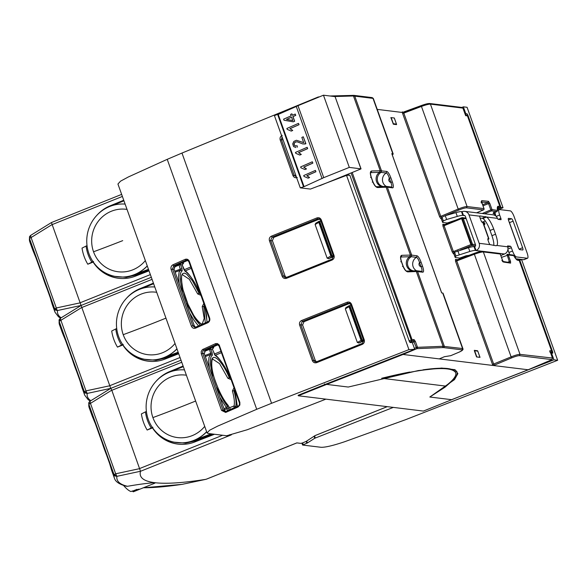<?xml version="1.0" encoding="UTF-8"?>
<svg xmlns="http://www.w3.org/2000/svg" width="587" height="587" viewBox="0 0 587 587"><rect width="100%" height="100%" fill="white"/><g stroke="black" fill="none" stroke-linecap="round" stroke-linejoin="round"><path stroke-width="0.88" d="M182.263 484.326L206.03 479.308A313.869 43.137 -19.7 0 1 154.843 482.69A313.869 43.137 -19.7 0 1 140.513 471.288L111.809 390.304L181.75 362.252M147.161 430.036L151.219 427.982C148.107 423.08 146.185 417.709 145.451 411.876L141.394 413.923A43.695 42.198 -78.5 0 0 147.161 430.036L152.481 427.901A37.729 36.049 -83 0 0 177.92 444.102A37.729 36.049 -83 0 0 195.097 441.835L214.497 434.255M183.107 366.039L169.9 371.468A37.729 36.049 -83 0 0 156.149 381.205M183.232 366.383L170.648 371.564A37.729 36.049 -83 0 0 167.816 372.84M158.05 434.013A37.729 36.049 -83 0 0 178.287 444.146M212.854 434.057L195.544 440.822L185.653 443.156L174.236 442.187A36.577 35.33 101.5 0 1 148.291 419.412A36.577 35.33 101.5 0 1 146.479 412.015A36.577 35.33 101.5 0 1 184.487 369.898M387.193 406.652L315.043 435.591L306.12 441.439L302.665 442.892L300.852 443.383L296.831 442.892L206.03 479.308M229.722 434.681L231.315 434.872L140.513 471.288M140.491 471.266L116.864 476.343L115.668 473.79L114.061 474.692L115.162 476.02L116.864 476.343A337.18 46.344 -19.7 0 0 127.504 486.285L126.308 486.227C119.278 484.334 115.301 481.611 114.377 478.038A339.271 46.63 -19.7 0 1 114.061 474.692L114.516 474.325L115.14 475.47L116.197 475.514M132.361 490.945L133.146 491.803A44.451 11.615 -111.9 0 0 133.785 491.62L154.498 483.314L155.181 482.925L154.843 482.69C148.027 483.108 138.914 484.312 127.504 486.285M115.14 475.47L115.162 476.02M143.433 487.753A337.18 46.344 -19.7 0 0 182.212 484.341L206.257 479.219M89.848 401.339L88.857 402.565L88.85 404.274A339.271 46.63 160.3 0 0 89.165 407.62L91.88 415.2L93.869 419.067L108.925 461.111C111.985 471.721 112.513 473.327 110.517 465.946M93.869 419.067C90.64 412.118 91.168 413.725 95.454 423.895M106.489 454.771A44.451 11.615 -111.9 0 1 104.207 448.769A44.451 11.615 -111.9 0 1 102.204 442.796M139.082 489.154L130.908 491.524A44.451 11.615 -111.9 0 1 123.578 485.464M138.914 489.081L133.146 491.803M137.013 489.323A3.808 0.521 160.3 0 1 136.272 489.639L132.86 491.003M151.219 427.982L152.906 427.255M145.451 411.876L146.405 411.465M30.473 235.526L29.71 236.891L30.531 235.468L51.436 222.554L110.745 388.389L181.016 360.205M110.826 388.381L111.809 390.304M110.804 388.359L87.177 393.437L85.988 390.883L84.374 391.786L85.475 393.114L87.177 393.437A337.18 46.344 -19.7 0 0 90.86 400.694M61.173 317.787A337.18 46.344 -19.7 0 1 57.497 310.523L56.829 309.694L55.765 309.657L55.149 308.505L54.686 308.879L55.794 310.207L57.497 310.523L81.123 305.453L60.219 318.374L85.988 390.883L110.026 385.718M117.473 347.122L121.531 345.075C118.427 340.174 116.505 334.803 115.764 328.962L111.706 331.017A43.695 42.198 -78.5 0 0 117.473 347.122L122.793 344.995A37.729 36.049 -83 0 0 148.232 361.196A37.729 36.049 -83 0 0 165.409 358.928L178.705 353.734M153.42 283.132L140.22 288.562A37.729 36.049 -83 0 0 126.469 298.299M153.545 283.477L140.961 288.65A37.729 36.049 -83 0 0 138.128 289.934M128.362 351.107A37.729 36.049 -83 0 0 148.606 361.24M115.764 328.962L116.718 328.551M178.441 353L165.864 357.909L155.966 360.249L144.549 359.281A36.577 35.33 101.5 0 1 118.611 336.498A36.577 35.33 101.5 0 1 116.791 329.109A36.577 35.33 101.5 0 1 154.807 286.992M121.531 345.075L123.219 344.342M153.633 283.726L141.452 288.65M176.973 348.913A36.577 35.33 101.5 0 1 164.155 357.564L178.155 352.2M175.029 343.476A31.5 30.421 101.5 0 1 123.219 334.685A31.5 30.421 101.5 0 1 156.707 292.311M176.936 348.795A36.577 35.33 101.5 0 1 144.549 359.281M76.809 371.865A44.451 11.615 -111.9 0 1 74.527 365.862A44.451 11.615 -111.9 0 1 72.517 359.89M86.516 392.608L85.453 392.564L84.836 391.419L84.374 391.786L59.162 321.368L81.967 307.346M59.162 321.368L60.219 318.374L59.17 319.658L59.162 321.368A339.271 46.63 160.3 0 0 59.478 324.714L62.193 332.286L64.188 336.16L79.238 378.204C82.297 388.807 82.826 390.421 80.83 383.04M60.16 318.433L59.038 320.216L59.478 324.714M64.188 336.16C60.96 329.212 61.488 330.819 65.773 340.981M85.453 392.564L85.475 393.114M47.121 288.958A44.451 11.615 -111.9 0 1 44.839 282.949A44.451 11.615 -111.9 0 1 42.829 276.983M29.79 241.807L29.482 236.752L29.475 238.461L31.089 237.552L30.531 235.468L29.482 236.752L29.937 238.087L29.475 238.461A339.271 46.63 160.3 0 0 29.79 241.807L32.505 249.38L34.501 253.246L49.557 295.298C52.61 305.9 53.138 307.515 51.142 300.126M34.501 253.246C31.272 246.305 31.801 247.912 36.086 258.075M55.765 309.657L55.794 310.207M56.829 309.694L56.301 307.97L54.686 308.879L29.475 238.461M87.793 264.216L91.851 262.162C88.74 257.26 86.817 251.896 86.084 246.056L82.026 248.11A43.695 42.198 -78.5 0 0 87.793 264.216L93.113 262.088A37.729 36.049 -83 0 0 118.545 278.282A37.729 36.049 -83 0 0 135.729 276.022L149.017 270.827M123.732 200.218L110.532 205.655A37.729 36.049 -83 0 0 96.782 215.392M123.857 200.571L111.273 205.743A37.729 36.049 -83 0 0 108.448 207.028M98.682 268.2A37.729 36.049 -83 0 0 118.919 278.326M86.084 246.056L87.037 245.645M148.753 270.086L136.177 275.002L126.278 277.343L114.861 276.367A36.577 35.33 101.5 0 1 88.923 253.591A36.577 35.33 101.5 0 1 87.103 246.202A36.577 35.33 101.5 0 1 125.119 204.085M91.851 262.162L93.531 261.435M123.952 200.82L111.765 205.736M147.293 266.006A36.577 35.33 101.5 0 1 134.467 274.657L148.467 269.286M145.341 260.562A31.5 30.421 101.5 0 1 93.538 251.779A31.5 30.421 101.5 0 1 127.027 209.405M147.249 265.889A36.577 35.33 101.5 0 1 114.861 276.367M459.768 396.482L423.381 411.076L298.291 395.77L298.123 395.293L322.307 385.527L414.716 349.287L408.934 349.625L346.543 175.374L310.406 189.08L300.28 187.847L304.073 186.644L323.745 177.648L349.309 167.398L323.459 95.197L296.252 106.394L322.102 178.602M207.057 432.935L117.936 184.025L120.511 181.192L128.377 176.951L167.222 159.334L256.717 409.293L217.601 426.147L209.669 430.212L207.057 432.935L208.216 433.485L226.611 435.737L227.815 435.422L247.421 429.691L325.888 399.153M239.863 402.396L239.856 405.03L238.051 407.018L225.687 412.441L221.578 410.43L201.26 353.675L201.238 351.437L202.434 349.603L215.605 343.615L217.381 343.564L219.149 344.892L239.863 402.396L239.415 402.726L239.863 402.396M209.214 318.367L188.911 261.663L189.352 261.332C188.42 259.447 187.026 258.779 185.184 259.337L172.842 264.832C171.191 265.838 170.612 267.378 171.111 269.47L172.534 269.044L173.686 265.728L172.842 264.832M195.566 327.216L194.693 327.341L192.83 325.734L191.406 326.159C192.338 328.045 193.703 328.72 195.515 328.17L207.879 322.725C209.566 321.727 210.161 320.186 209.676 318.103L209.236 318.433M218.078 344.73L205.494 350.336L204.269 353.638L224.498 410.13L225.657 411.509M215.385 343.703L216.199 344.606L217.968 344.664L219.09 345.963M204.944 355.524L210.667 353.352L209.273 348.627M204.415 351.386L210.726 348.964L210.528 348.062M209.229 349.346L212.362 349.126L213.793 347.577L212.377 349.162L215.268 355.561C219.883 358.525 224.799 365.877 230.023 377.639L230.001 377.58M212.736 348.069L213.411 347.724M224.344 409.719L228.424 408.251L227.382 406.226C224.183 402.139 221.072 396.731 218.056 389.988L217.425 390.392M230.896 379.033L231.087 379.635L227.873 378.248L230.053 377.595C224.924 364.798 216.537 354.886 214.732 354.9L215.268 355.561M234.859 389.196L233.993 390.81L232.408 390.905L234.022 387.765M234.888 390.172L234.778 390.905L233.993 390.81C235.945 398.001 236.517 403.262 235.71 406.593L235.629 407.136M234.844 391.147L237.177 406.461M229.678 407.649L234.044 405.969L234.008 407.84M211.643 374.242L212.465 374.359L212.663 377.081M219.949 397.421L226.413 407.642L223.963 408.647M234.242 388.367L234 387.772M230.486 409.388L228.27 405.683C220.47 397.524 210.821 372.708 211.496 362.583C211.452 351.143 221.725 359.802 229.246 377.544L230.962 378.299M230.618 378.248L230.17 377.874M203.828 303.435L202.214 306.575L203.799 306.48L204.665 304.866M203.806 303.442L204.041 304.037M174.75 271.194L181.963 268.619L182.175 270.878L180.576 270.152L179.042 265.038L180.532 264.634L179.042 265.038L179.108 264.223M181.449 289.912L182.271 290.029C179.483 279.17 179.453 272.786 182.175 270.878M175.117 272.229L180.576 270.152L179.16 271.862L178.47 277.005L179.196 283.616M204.65 306.818L203.799 306.48L205.303 322.909M204.57 306.539L206.499 315.021L206.984 322.175M207.145 322.109L204.731 305.944M185.184 259.337L185.991 260.239L187.877 260.364M187.502 260.489L175.286 265.94L173.686 265.728L185.991 260.239L187.18 260.092L188.867 261.641L209.192 318.411C209.508 320.275 209.089 321.382 207.945 321.757L195.61 327.186L207.945 321.757M195.486 327.238L194.319 325.858L174.053 269.25L175.286 265.94M208.011 321.735L207.879 322.725M195.515 328.17L195.684 327.172M194.693 327.341L195.61 327.186M186.042 302.738L187.862 305.658L187.231 306.062M189.755 313.091L193.908 320.12L198.501 325.91M200.703 294.703L200.893 295.305L197.68 293.918L189.352 279.287L182.616 274.848C180.899 271.825 180.297 288.943 188.698 305.739C194.737 320.062 202.933 325.836 202.266 323.848L204.195 318.396L202.214 306.575M197.68 293.918L199.052 293.214L200.761 293.97M204.694 305.842L204.555 306.326M201.877 324.42L199.661 322.938L196.858 319.908L193.857 315.601L187.987 304.242L182.843 289.259L181.295 279.038L181.632 275.597L182.704 273.579L184.435 273.094L186.725 274.188L192.389 280.733L199.052 293.214L199.807 293.251M182.212 264.92L180.517 264.59L180.334 263.68M183.643 268.905L184.538 270.57C186.886 271.003 194.84 280.88 199.859 293.265L200.416 293.896L199.829 293.309C194.613 281.555 189.689 274.195 185.074 271.231L182.168 264.796L183.599 263.247L182.983 263.512M182.542 263.739L183.599 263.247L181.779 263.027M183.217 263.402L182.241 264.862M205.318 356.558L210.77 354.482L209.001 357.329L208.664 361.335L209.39 367.946M217.704 344.855L216.199 344.606L203.704 350.226L202.786 351.327L202.632 353.014L204.269 353.638M205.494 350.336L203.894 350.116L203.051 349.228M225.731 411.494L224.902 411.612L223.001 410.005L224.498 410.13M238.073 406.079L225.79 411.458L238.131 406.05C239.195 405.727 239.613 404.612 239.371 402.704L219.076 346.007L217.344 344.452L218.885 344.701M225.856 411.443L225.687 412.441M238.051 407.018L238.131 406.05M167.222 159.334L181.977 153.053L271.568 403.291L256.717 409.293M319.365 96.84L318.543 97.171M318.447 96.899L181.977 153.053M408.934 349.625L271.568 403.291M414.716 349.287L412.287 342.492L410.35 342.603L409.352 341.458L349.815 175.183L346.543 175.374M348.414 174.229L348.781 175.242M497.519 209.999L503.03 207.732L467.069 107.289L463.348 106.834L461.896 107.436M393.327 407.4L314.764 438.254L307.383 442.972L302.613 445.041L321.008 447.287C325.279 447.455 333.174 445.592 344.716 441.703L405.595 419.69L557.65 360.279L553.93 359.824L465.139 394.391M302.599 442.914L303.215 444.645L302.613 445.041M550.789 353.308L551.501 353.029L553.93 359.824M550.379 352.163L551.039 352.244A1.013 0.969 -83 0 0 551.611 350.931L549.821 350.71L549.865 352.09M510.514 261.296L510.587 263.115L509.34 262.536L509.318 261.619L510.514 261.296L508.254 254.993L513.757 255.661L512.972 255.022L513.757 255.661A9.656 2.524 -111.9 0 0 517.712 260.261L519.231 260.511M502.443 261.508L503.69 262.088L502.421 260.122L501.826 260.518L502.421 260.122L500.234 254.01L483.35 251.94C481.619 251.926 478.625 252.696 474.369 254.252L511.116 356.867C515.327 355.186 518.292 354.343 520.016 354.35L519.466 355.656L551.993 359.633L552.492 358.063L520.016 354.35L483.35 251.94L482.118 251.353C480.621 251.339 478.023 252.006 474.333 253.342L474.369 254.252L456.73 260.914L456.686 260.004L455.453 259.417L457.544 259.674M518.776 259.909L521.689 259.843L557.65 360.279M519.605 259.586L552.712 352.046L552.763 353.183L551.501 353.029M493.689 212.252L493.139 213.558L494.298 212.281M497.05 211.452L497.497 210.256L496.94 211.562L494.217 212.699M497.468 207.6L497.593 210.447L491.994 209.581A1.013 0.969 97 0 1 491.436 210.887L496.94 211.562L497.534 210.733M404.061 112.227L403.805 113.1L421.451 106.438L421.407 105.528C425.098 104.192 427.696 103.525 429.192 103.539L430.425 104.126C428.701 104.112 425.707 104.882 421.451 106.438L458.19 209.053C462.402 207.372 465.366 206.529 467.091 206.536L483.974 208.598L481.788 202.486L481.193 202.882L481.788 202.486L481.7 200.659L488.457 201.304L489.741 203.278L488.545 203.601L487.892 202.618L482.624 204.716M441.857 217.388L440.771 216.354L439.582 216.669L440.852 218.643L442.099 217.043M465.535 115.309L463.004 108.36M483.505 209.867L476.615 212.81L483.461 209.897A1.013 1.013 0 0 0 484.026 208.62L483.974 208.598A1.013 0.969 97 0 1 483.424 209.904L466.54 207.842L467.091 206.536L430.425 104.126L462.835 108.096L461.734 107.516M466.959 115.375L467.839 115.015L467.039 113.783L465.073 113.922M463.348 106.834L465.784 113.629M467.839 115.015L500.946 207.475L497.416 208.921M503.03 207.732L500.946 207.475M349.309 167.398L361.042 168.88L319.57 185.8M303.464 186.563L277.614 114.362L274.423 115.639L300.28 187.847M304.073 186.644L278.223 114.443L296.281 106.489M277.614 114.362L278.223 114.443M304.991 169.54L306.48 168.924L303.824 167.104L312.842 163.135L312.365 161.807L312.717 163.142L303.699 167.112L306.363 168.939L304.991 169.54L300.94 167.794L300.632 166.928L312.24 161.814M299.803 155.056L301.292 154.447L298.636 152.62L307.654 148.65L307.177 147.322L307.529 148.658L298.519 152.627L301.175 154.454L299.803 155.056L295.753 153.31L295.444 152.444L307.06 147.337M293.251 121.825L294.667 121.245L293.008 116.6L295.745 115.397L295.268 114.069L295.628 115.404L292.884 116.615L294.549 121.26L293.251 121.825L283.991 120.225L283.609 119.161L291.115 115.859L290.587 114.399L291.886 113.827L292.407 115.287L295.151 114.083M292.517 115.243L291.886 113.827M308.08 178.162L309.569 177.545L306.913 175.726L315.923 171.756L315.454 170.428L315.806 171.764L306.788 175.733L309.444 177.56L308.08 178.162L304.029 176.416L303.721 175.55L315.329 170.443M303.699 142.619L296.428 140.264L303.714 142.663L301.843 137.424L303.281 136.786L305.776 143.749L302.943 143.998L297.235 141.827L295.29 141.995L294.138 143.191L294.058 144.842L295.232 146.016L297.154 145.781L297.411 147.205L297.154 145.781M304.719 144.064L305.893 143.742L303.281 136.786M296.215 146.046L294.703 145.598L294.058 144.035L294.762 142.502L296.296 141.812M299.069 124.686L298.475 123.365L299.069 124.686L290.051 128.648L292.59 130.483L291.218 131.092L287.175 129.338L286.86 128.48L298.475 123.365M291.218 131.092L292.715 130.475L292.209 130.006M360.924 168.821L335.074 96.62L361.042 168.88M335.074 96.62L323.459 95.197M286.463 119.44L292.796 120.57L291.585 117.187L286.463 119.44L291.6 117.224M292.788 120.533L286.588 119.432M295.943 147.542L293.595 146.581L292.715 143.896L293.83 141.408L296.428 140.264M298.952 124.693L289.934 128.663L292.091 130.013M286.28 277.46L285.069 276.081L283.367 275.941L284.629 277.343L286.427 277.416M320.671 220.286L319.431 218.944L317.574 218.892L319.614 219.046M319.225 219.164L273.813 237.375L272.075 237.141L270.651 240.421L283.367 275.941L282.156 276.264C283.066 278.209 284.526 278.884 286.529 278.304L332.029 260.056C333.893 259.087 334.561 257.554 334.025 255.462L321.309 219.949C320.399 218.012 318.946 217.329 316.936 217.909L271.443 236.157C269.58 237.133 268.912 238.66 269.44 240.751L282.156 276.264M285.069 276.081L272.39 240.655L273.813 237.375M333.526 256.702L328.925 258.551L327.172 258.207L315.102 224.498L315.901 223.199M315.549 223.42L316.202 223.016L315.102 224.498M320.744 220.58L319.9 221.857L331.948 255.492L333.445 256.108L332 256.71L331.075 255.851M331.948 255.492L331.362 255.727L319.277 221.182L318.807 222.334L319.321 222.091L319.277 221.182L318.807 222.334L319.9 221.857M319.027 222.216L319.167 221.431M331.339 256.328L332 256.71L328.625 258.728L327.473 257.987L330.848 255.969L318.807 222.334L315.432 224.351M349.419 303.494L304.007 321.705L302.268 321.471L347.768 303.222L349.808 303.376M316.474 361.79L315.263 360.411L302.584 324.985L304.007 321.705M363.72 341.032L359.119 342.881L357.373 342.537L345.303 308.828L349.514 306.421L349.47 305.511L349.001 306.663L349.514 306.421L349.47 305.511L349.001 306.663L361.049 340.299L362.194 341.04L361.563 340.056L357.666 342.316L358.818 343.057L362.194 341.04L361.533 340.658L362.194 341.04L363.647 340.46M345.743 307.749L346.396 307.346L345.303 308.828M361.533 340.658L361.269 340.181M350.938 304.91L350.094 306.187L362.142 339.822L361.049 340.299M363.639 340.438L362.142 339.822M349.221 306.546L349.36 305.761M346.095 307.529L345.626 308.681M349.412 305.526L346.073 307.507M392.263 154.843A7.624 1.049 160.3 0 0 393.18 153.926A7.624 1.049 160.3 0 0 392.828 153.757L391.786 153.625L441.659 292.913L442.701 293.045L462.578 348.546L443.082 346.286L442.576 347.592L416.997 348.627L403.064 354.467L528.153 369.766L451.586 399.681L429.823 397.017L454.507 379.613L457.882 373.603L455.02 369.715L441.688 368.056L418.326 370.551L348.252 387.038L326.658 384.397L298.291 395.77M326.658 384.397L321.236 385.997M415.383 341.407L413.989 339.55L413.475 340.812L414.246 341.729L415.383 341.407L417.364 346.924L414.422 348.458M413.475 340.812L413.952 341.876L412.301 342.529M377.236 109.395L402.352 112.469L421.371 105.535L403.761 112.19M455.534 261.237L456.73 260.914L478.948 322.96L477.752 323.283L455.534 261.237L455.453 259.417M452.195 251.896L453.472 253.863L454.037 252.549L453.384 251.574L452.195 251.896L442.928 226.017L444.117 225.694L444.095 224.777L442.847 224.197L442.928 226.017M477.473 350.718A1.013 0.969 -83 0 1 477.759 351.136L479.946 357.234L476.563 356.947L479.997 357.366L477.811 351.158A1.013 1.013 0 0 0 477.539 350.755L474.34 350.336L474.626 350.755A1.013 0.969 -83 0 0 474.34 350.336M476.563 356.947L474.362 350.784M477.767 351.136L477.539 350.755M390.861 117.583L394.332 118.009L390.861 117.583L393.385 124.231A1.013 0.969 -83 0 0 393.334 123.718L393.07 123.747M396.577 124.532A1.013 1.013 0 0 0 396.519 124.121L396.519 124.62A1.013 0.969 -83 0 0 396.474 124.099L394.288 118.009L396.474 124.099L393.334 123.718L391.155 117.627M396.519 124.62L393.385 124.231M386.804 171.448L386.253 173.011C387.332 173.429 388.367 175.175 389.364 178.243L390.832 182.344A2.539 2.429 97 0 1 389.364 178.243L390.869 177.832C389.482 174.141 388.124 172.013 386.804 171.448L380.237 170.751L353.462 95.975L373.303 98.418L393.18 153.926M439.245 358.892L444.44 356.698L450.721 355.678M450.493 355.773L458.08 352.574C461.536 351.055 462.849 350.145 462.02 349.852L462.578 348.546L462.923 348.722L443.053 293.214A7.624 1.049 160.3 0 0 442.701 293.045M462.923 348.722L462.923 348.722C463.495 349.749 461.896 351.033 458.117 352.567L458.08 352.574M417.364 346.924L417.68 347.313L443.082 346.286L416.308 271.51L407.73 271.876C405.874 271.421 404.289 269.477 402.976 266.043L402.462 266.469L402.976 266.043L401.288 261.332L400.774 261.758L401.288 261.332C400.158 257.656 400.327 255.653 401.802 255.316L410.262 255.088L409.748 256.658A7.624 6.824 -93.5 0 0 406.402 264.59A7.624 6.824 -93.5 0 0 412.059 270.834M384.764 186.402L387.369 187.209L411.692 255.125L410.43 255.081L386.114 187.18L377.536 187.547C375.68 187.092 374.095 185.147 372.774 181.713L371.087 177.003L370.58 177.428L371.087 177.003C369.964 173.326 370.133 171.323 371.608 170.986L380.237 170.751L379.554 172.329A7.624 6.824 -93.5 0 0 376.208 180.26A7.624 6.824 -93.5 0 0 381.866 186.505M411.135 256.688L411.692 255.125L411.135 256.688L400.914 256.996M381.623 170.817L381.073 172.38L379.723 172.321M371.608 170.986L371.013 172.6L379.554 172.329L380.068 170.758M386.451 186.417L376.414 186.732C375.519 186.549 374.345 184.883 372.899 181.743L371.211 177.032C370.507 174.537 370.353 173.077 370.735 172.644L370.668 172.688M372.268 182.139L372.774 181.713L372.268 182.139M390.832 182.344C391.984 185.279 392.138 186.857 391.287 187.077L392.681 187.862C393.694 187.576 393.584 185.602 392.343 181.933L390.832 182.344M414.958 270.732L416.308 271.51L422.875 272.192C423.887 271.906 423.777 269.932 422.537 266.263L421.026 266.674C422.185 269.609 422.332 271.187 421.481 271.407L422.875 272.192M417.005 255.778C418.318 256.343 419.676 258.471 421.07 262.162L419.558 262.572C418.56 259.505 417.526 257.759 416.447 257.341L417.005 255.778L411.817 255.14M400.862 257.018L400.928 256.974C400.547 257.407 400.701 258.867 401.405 261.362L403.093 266.072C404.538 269.213 405.712 270.878 406.608 271.062L416.645 270.746M417.68 347.313L416.997 348.627M323.019 385.82L403.056 354.467L402.748 353.983M511.754 357.85L494.335 365.151L492.933 365.459L492.508 364.49L511.116 356.867L511.754 357.85C515.393 356.382 517.969 355.649 519.466 355.656M528.153 369.766L551.993 359.633M494.636 365.187L493.696 364.167L478.948 322.96M513.669 255.477L513.742 255.55C517.624 261.773 516.457 258.662 516.927 259.615L518.424 259.799A1.013 0.969 97 0 1 519.209 260.445L551.633 351.004M474.333 253.342L456.649 260.012L474.267 253.371M552.411 357.931L550.195 351.745M324.464 383.942L325.176 384.896M429.823 397.017L445.041 387.178L454.301 379.055L456.334 376.186L457.207 373.699L456.884 371.622L454.654 369.546M483.923 222.752L483.116 222.62A6.604 0.91 160.3 0 0 482.815 222.466L482.367 222.414A2.539 0.66 68.1 0 1 480.775 219.949L480.181 218.291A2.539 0.66 68.1 0 1 479.836 216.214L468.991 214.886A5.591 5.342 97 0 0 464.662 211.349L493.109 214.827A5.591 5.342 97 0 1 497.248 217.902L497.46 218.371A1.526 0.396 -111.9 0 0 498.224 219.369L500.902 219.692A1.526 0.396 68.1 0 0 500.96 219.692A1.526 0.396 68.1 0 0 500.843 218.327L499.654 215.011A6.097 1.592 -111.9 0 1 499.17 209.574A6.097 1.592 -111.9 0 1 499.405 209.544L510.345 210.887A6.097 1.592 68.1 0 1 514.168 216.786L527.06 252.792A6.097 1.592 -111.9 0 1 527.544 258.236A6.097 1.592 -111.9 0 1 527.309 258.258L516.369 256.923A6.097 1.592 -111.9 0 1 512.546 251.016L508.9 252.476A6.097 1.592 -111.9 0 0 509.802 254.633M483.453 223.566L484.913 224.021L484.847 223.214M484.913 224.021L484.07 225.291M466.195 218.702L461.954 218.445L444.117 225.694L453.384 251.574L471.478 244.375L475.397 244.412M460.406 250.018L471.889 245.439A1.013 0.969 95.5 0 0 472.462 244.126L463.194 218.254A1.013 0.969 -81.5 0 0 461.947 217.674L444.095 224.777L461.881 217.696M462.211 218.496L471.478 244.375M518.703 248.44L509.472 222.649A2.539 0.66 68.1 0 0 508.907 221.38M495.868 216.06A6.097 1.592 -111.9 0 1 495.09 212.347M527.544 258.236L523.905 259.696A6.097 1.592 -111.9 0 1 523.67 259.718L515.885 258.772M507.88 249.629L508.9 252.476M518.145 247.171A2.539 0.66 68.1 0 0 519.737 249.636L522.716 249.996A2.539 0.66 68.1 0 0 522.812 249.989A2.539 0.66 68.1 0 0 522.613 247.721L513.111 221.189A2.539 0.66 68.1 0 0 511.519 218.731L508.54 218.364A2.539 0.66 68.1 0 0 508.445 218.379A2.539 0.66 68.1 0 0 508.643 220.646L518.145 247.171M479.895 215.928L486.557 217.036A12.701 3.317 -111.9 0 1 493.696 229.003L495.567 234.22A12.701 3.317 -111.9 0 1 496.741 245.461L496.015 245.755M507.938 249.071L511.358 247.699A1.526 0.396 68.1 0 0 510.404 246.224L507.718 245.902A1.526 0.396 68.1 0 0 507.66 245.902A1.526 0.396 68.1 0 0 507.638 246.797L496.741 245.461M511.358 247.699L512.546 251.016M461.47 211.599L462.827 215.392A10.162 1.394 160.3 0 0 457.295 216.42L446.626 219.494L443.361 220.939L442.004 217.146L445.269 215.7L455.938 212.626A10.162 1.394 160.3 0 1 461.47 211.599L462.123 211.68A5.591 5.342 97 0 1 464.662 211.349M485.669 216.559L482.14 218.298L480.1 218.048M442.004 217.146L441.277 218.327A7.624 1.049 160.3 0 0 441.233 218.525L442.591 222.319A7.624 1.049 160.3 0 0 442.943 222.488L447.206 223.009L455.519 220.22M462.827 215.392L463.481 215.473A1.526 1.453 97 0 1 465.352 216.346L475.529 244.772A1.526 1.453 -83 0 1 474.67 246.738L476.028 250.532A5.591 5.342 -83 0 0 479.168 243.312L468.991 214.886M443.361 220.939L442.635 222.113A7.624 1.049 160.3 0 0 442.591 222.319M462.123 211.68L463.481 215.473L464.823 215.634M452.012 221.615A5.591 5.342 97 0 1 451.55 221.504M482.14 218.298L482.918 218.496A12.701 3.317 -111.9 0 1 490.057 230.471L491.921 235.68A12.701 3.317 -111.9 0 1 493.777 245.476M496.125 245.762L490.013 244.64A2.539 0.66 68.1 0 1 488.832 242.453L488.237 240.795A2.539 0.66 -111.9 0 1 488.039 238.527A2.539 0.66 -111.9 0 1 488.135 238.52L488.582 238.571A6.604 0.91 -19.7 0 1 488.883 238.718A6.604 0.91 -19.7 0 1 487.914 239.628M474.67 246.738L474.025 246.657A10.162 1.394 160.3 0 0 468.492 247.685L469.842 251.478A10.162 1.394 160.3 0 1 475.382 250.451L482.154 251.28M453.832 253.386L455.189 257.172L455.908 255.998L454.551 252.205L453.832 253.386A7.624 1.049 160.3 0 0 453.788 253.584L455.145 257.377A7.624 1.049 160.3 0 0 455.49 257.546L459.76 258.067L466.122 255.749L468.91 255.382M454.551 252.205L468.492 247.685M507.638 246.797L507.762 247.274A5.591 5.342 97 0 1 504.475 254.01L500.799 255.484M455.908 255.998L469.842 251.478M462.659 257.143A5.591 5.342 -83 0 0 462.615 257.759M497.46 218.371L486.557 217.036L482.918 218.496M465.638 115.5L467.494 116.013M381.697 378.27L445.54 386.077C453.325 380.215 456.708 375.753 455.688 372.694C451.594 365.76 426.932 367.616 381.697 378.27A175.271 24.089 -19.7 0 1 409.741 372.055M422.992 369.832A175.271 24.089 -19.7 0 1 455.6 372.429L455.688 372.694M143.316 487.804L181.963 484.378M110.745 388.389L89.899 401.288L88.857 402.565L89.98 401.259L90.457 403.372L88.85 404.274L89.305 403.907L89.085 402.704L88.718 403.122L89.165 407.62M183.32 366.633L171.133 371.556M206.661 431.827A36.577 35.33 101.5 0 1 193.842 440.47L211.129 433.844M204.716 426.382A31.5 30.421 101.5 0 1 152.906 417.592A31.5 30.421 101.5 0 1 186.395 375.225M206.617 431.709A36.577 35.33 101.5 0 1 174.236 442.187M508.225 250.583L507.557 250.84M139.794 468.477L222.642 435.253M170.648 371.564L169.9 371.468M88.85 404.274L114.061 474.692M136.272 489.639L136.558 490.431M139.713 468.624L115.668 473.79L90.457 403.372L111.655 390.252M110.114 385.571L180.055 357.52M82.121 307.397L152.07 279.346M140.961 288.65L140.22 288.562M164.155 357.564L165.864 357.909M165.952 318.132A218.129 29.981 -19.7 0 1 152.393 323.547A218.129 29.981 -19.7 0 1 123.219 334.685M81.982 387.559L84.689 395.132A339.271 46.63 -19.7 0 1 84.374 391.786M80.346 302.811L56.301 307.97L31.089 237.552L52.28 224.439M52.434 224.491L122.382 196.44M52.294 304.646L55.009 312.225A339.271 46.63 -19.7 0 1 54.686 308.879M80.426 302.657L150.367 274.606M111.273 205.743L110.532 205.655M134.467 274.657L136.177 275.002M122.705 240.641A218.129 29.981 -19.7 0 1 93.538 251.779M189.352 261.332L209.676 318.103M171.111 269.47L191.406 326.159M219.12 346.029L219.56 345.699L219.12 346.029L239.393 402.66M212.076 347.372L213.793 347.577L213.176 347.842M220.969 351.305L214.262 354.115M212.156 352.948L212.369 355.208L210.77 354.482L210.667 353.352L212.156 352.948L210.726 348.964M212.369 355.208C209.647 357.123 209.676 363.507 212.465 374.359M216.236 387.068L218.056 389.988M228.424 408.251L229.055 410.012M235.585 392.131L235.211 392.292M232.408 390.905C234.272 397.766 234.815 402.792 234.044 405.969L235.71 406.593M227.888 411.318L226.413 407.642L227.382 406.226M230.53 409.366L228.27 405.683M227.873 378.248L219.553 363.617L212.81 359.178C212.538 357.138 209.574 364.865 214.901 379.833C218.9 391.272 223.295 399.762 228.072 405.287M205.391 307.801L205.017 307.962M190.775 266.975L184.069 269.785M179.042 265.038L174.156 267.085M181.963 268.619L180.532 264.634M182.469 292.752L182.271 290.029M191.259 268.332L185.11 270.915M205.883 309.158L205.384 309.371M174.053 269.25L172.534 269.044L192.83 325.734L194.319 325.858M187.862 305.658L194.965 318.836L200.196 325.161M182.183 264.832L183.614 268.824M184.604 270.607L185.074 271.231M236.077 393.488L235.578 393.701M221.453 352.662L215.304 355.245M201.326 353.858L202.742 353.433L223.001 410.005L221.578 410.43M282.208 135.399C280.344 136.375 279.676 137.901 280.212 139.992L292.928 175.513C293.838 177.45 295.298 178.125 297.301 177.545M315.263 360.411L312.35 360.594C313.26 362.531 314.72 363.214 316.723 362.634L362.223 344.386C364.087 343.417 364.754 341.883 364.226 339.792L351.503 304.279C350.593 302.342 349.14 301.659 347.13 302.239L301.637 320.487C299.774 321.463 299.106 322.989 299.634 325.081L300.845 324.75L302.268 321.471L301.637 320.487M312.35 360.594L299.634 325.081M503.69 262.088L510.587 263.115M307.383 442.972L306.7 441.057M314.038 436.244L314.764 438.254M302.584 444.968L301.938 443.156M306.832 443.229L306.179 441.402M314.566 435.899L315.314 437.997M550.628 352.853L552.712 352.046M518.424 259.799A1.013 1.013 0 0 1 519.253 260.467L551.655 350.953A1.013 1.013 0 0 1 551.076 352.237L551.12 352.207M497.409 208.51L499.383 207.71M497.556 207.571A8.636 2.26 -111.9 0 1 497.798 207.563L499.302 207.747A1.013 0.969 -83 0 0 499.875 206.433L467.472 115.947A1.013 0.969 -83 0 0 466.687 115.301L465.52 115.155M497.497 210.256A9.656 2.524 -111.9 0 1 498.37 206.25L499.897 206.507M495.259 213.815L493.139 213.558M484.532 213.778L491.436 210.887L490.805 209.904L491.994 209.581L489.741 203.278M482.228 213.492L490.805 209.904L488.545 203.601L483.013 205.802M498.37 206.25A1.013 0.969 97 0 1 497.798 207.563L497.519 207.673M463.099 108.5L465.682 115.727M439.582 216.669L402.609 113.423L403.805 113.1L440.771 216.354L458.19 209.053L458.829 210.036C462.468 208.568 465.043 207.835 466.54 207.842M458.829 210.036L445.386 215.671M465.286 114.502L467.039 113.783M297.895 105.447L323.745 177.648M280.212 139.992L281.415 139.662L294.175 175.293L296.193 176.797M282.039 136.91L281.415 139.662L283.11 139.889M292.928 175.513L295.789 175.315M272.39 240.655L269.44 240.751M271.443 236.157L272.075 237.141L317.574 218.892L316.936 217.909M320.7 220.352L321.309 219.949L320.7 220.352L333.387 255.8M332.029 260.056L333.372 255.844L320.656 220.33L318.822 218.753M333.416 255.866L334.025 255.462L333.416 255.866M331.948 259.153L286.449 277.402L331.919 259.175M286.529 278.304L286.485 277.394M331.362 255.727L330.848 255.969M316.723 362.634L316.679 361.724L314.823 361.673L313.597 360.381L300.845 324.75L302.584 324.985M315.615 361.885L316.62 361.746M350.865 304.616L349.625 303.274L347.768 303.222L347.13 302.239M350.894 304.682L351.503 304.279L350.894 304.682L363.58 340.13M364.226 339.792L363.566 340.174L350.85 304.66L349.016 303.083M363.566 340.174L362.223 344.386M316.679 361.724L362.113 343.505M350.094 306.187L349.514 306.421L361.563 340.056M416.359 347.643L413.952 341.876M409.124 340.827L412.096 339.77A1.013 0.932 83.4 0 1 411.59 341.084L351.158 173.128M409.814 342.28L413.321 340.886L409.55 341.898M352.273 172.681L412.096 339.77L413.989 339.55M402.609 113.423L402.322 111.831M477.752 323.283L492.508 364.49M453.905 253.907L453.472 253.863M444.799 224.483L442.847 224.197M441.292 218.694L440.852 218.643M371.725 97.662L372.958 98.249L392.828 153.757M380.941 172.358L381.491 170.795L354.717 96.019L353.484 95.432M390.869 177.832L392.343 181.933M385.975 186.431L387.369 187.209L392.681 187.862M421.07 262.162L422.537 266.263M462.02 349.852L443.787 347.621L444.337 346.315L417.562 271.539L416.168 270.761M462.16 107.465L429.64 103.488L421.407 105.528M442.576 347.592L443.787 347.621M458.154 352.545L450.611 355.737M409.917 256.651L410.262 255.088M352.281 95.388L353.462 95.975L334.392 96.539M416.146 271.517L414.789 270.739M406.285 271.128L407.73 271.876M400.855 257.128A7.624 6.824 86.5 0 1 401.207 256.93L401.802 255.316M416.477 270.724A7.624 7.279 97 0 1 416.447 257.341L411.267 256.71A7.624 7.279 -83 0 0 413.131 270.79M385.952 187.187L384.595 186.409M376.091 186.798L377.536 187.547M386.283 186.395A7.624 7.279 97 0 1 386.253 173.011L381.073 172.38A7.624 7.279 -83 0 0 382.937 186.461M391.698 187.055L386.517 186.424M386.107 186.446L387.501 187.224M417.695 271.554L416.3 270.776M421.892 271.385L416.711 270.754M419.558 262.572L421.026 266.674A2.539 2.429 97 0 1 419.558 262.572M416.33 347.658L417.093 348.583M474.296 253.349C478.442 251.86 481.201 251.177 482.565 251.302L499.449 253.364A1.013 0.969 -83 0 1 500.234 254.01L500.263 254.076M501.496 257.414L508.254 254.993A1.013 0.969 97 0 0 507.021 254.398L506.955 254.428M517.712 260.261A1.013 0.969 -83 0 0 516.92 259.615L516.927 259.615M512.972 255.022L507.469 254.347A1.013 1.013 0 0 0 506.985 254.406L509.318 261.619L507.887 262.184M503.162 261.486L509.384 262.528M481.685 202.031L487.892 202.618L488.457 201.304M481.7 200.659L481.127 201.972M481.098 201.979L481.597 201.414L483.996 208.671M495.377 214.365L493.909 214.989L495.384 214.38M475.543 245.792L471.889 245.439L471.317 244.588M461.646 218.716L470.913 244.596M482.602 222.436L482.088 222.26M465.997 218.144L462.431 217.616A1.013 1.013 0 0 0 461.91 217.674L461.954 218.445M446.626 219.494L445.269 215.7M455.938 212.626L457.295 216.42M441.277 218.327L442.635 222.113M474.025 246.657L475.382 250.451M504.475 254.01L499.691 253.423M490.013 244.64L479.168 243.312M488.582 238.571L482.815 222.466M459.181 254.553L457.823 250.759M493.696 229.003L490.057 230.471M495.567 234.22L491.921 235.68M507.762 247.281L510.404 246.224M516.369 256.923L514.916 257.502M527.309 258.258L523.67 259.718M499.654 215.011L496.213 216.39M498.246 219.369L500.843 218.327M509.472 222.649L513.111 221.189M508.43 219.971L511.519 218.731M519.128 249.115L522.613 247.721M476.805 356.845L474.626 350.755L477.759 351.136L479.997 357.27M394.332 118.009L396.474 124.099M329.945 95.989L353.932 95.373L372.173 97.603L373.303 98.418M193.842 440.47L195.544 440.822M195.64 401.038A218.129 29.981 -19.7 0 1 182.08 406.453A218.129 29.981 -19.7 0 1 152.906 417.592M206.162 479.278L296.89 442.899M111.669 470.466L114.377 478.038M81.079 305.467L151.329 277.291M63.418 334.487L79.979 380.728M84.689 395.132L88.197 399.732L90.281 401.053M51.392 222.561L121.648 194.385M55.009 312.225L58.517 316.826L60.593 318.139M33.738 251.574L50.291 297.814M214.805 354.952L212.435 349.192M237.339 406.387L234.925 390.274M230.192 377.845L230.61 378.226M224.902 411.612L225.79 411.458M302.562 445.012L301.901 443.163M497.409 208.517L499.339 207.739A1.013 1.013 0 0 0 499.919 206.455L467.516 115.969A1.013 1.013 0 0 0 466.687 115.301M497.593 210.447L496.991 211.555L493.469 213.066M285.421 277.556L286.449 277.402M315.872 223.177L319.101 221.255M316.642 361.731L362.142 343.483M441.703 292.92L391.837 153.655M502.934 261.45L500.278 254.032A1.013 1.013 0 0 0 499.449 253.364M552.492 358.063L550.048 351.231M485.302 220.983L482.624 222.055M484.495 222.708L481.633 221.71M483.116 222.612L488.883 238.718M499.17 209.574L497.556 210.219M314.933 435.664L387.251 406.659M93.106 417.394L109.666 463.635"/></g></svg>

